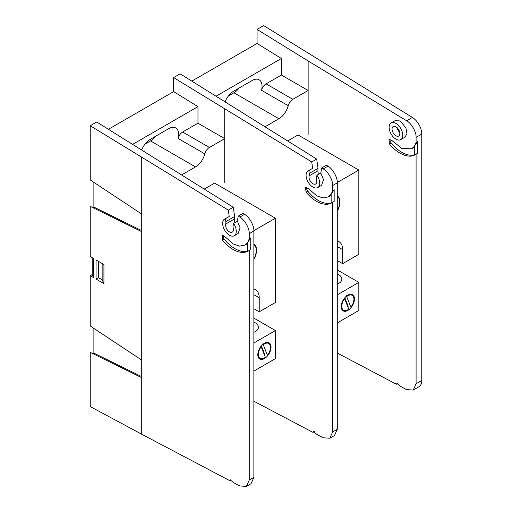 <?xml version="1.0" encoding="UTF-8"?>
<svg xmlns="http://www.w3.org/2000/svg" width="512" height="512" viewBox="0 0 512 512"><rect width="100%" height="100%" fill="white"/><g stroke="black" fill="none" stroke-linecap="round" stroke-linejoin="round"><path stroke-width="0.77" d="M334.163 189.754L334.163 201.434L331.142 203.206C327.034 205.069 322.227 204.48 316.723 201.446C312.915 199.264 309.357 196.154 306.048 192.115L305.542 187.411L308.506 188.646L316.723 195.827L322.925 197.952L328.346 196.909L331.142 194.221L332.666 190.624L334.163 189.754L331.142 194.221L331.142 203.206L332.032 202.72M306.643 187.309A3.437 1.984 -120 0 0 307.776 191.117A29.92 17.274 -120 0 0 318.355 200.499A29.92 17.274 -120 0 0 331.142 202.918M308.141 60.966L406.618 120.768L412.378 117.446L263.686 25.6L257.069 29.421L308.141 60.966L308.141 134.573M337.286 182.854L332.666 185.523C333.075 180.314 327.962 171.354 323.2 168.922L321.645 167.981L326.451 165.203L327.981 166.163C332.659 168.64 337.683 177.651 337.286 182.854L337.286 429.261L334.464 435.539L329.792 438.24L332.666 431.923L337.286 429.261M309.139 175.846A6.88 3.974 -120 0 0 309.248 173.414L308.845 170.566A9.632 5.562 -120 0 0 308.07 170.886A9.632 5.562 -120 0 0 308.07 182.003A9.632 5.562 -120 0 0 317.702 187.565A9.632 5.562 -120 0 0 316.928 175.226L316.525 177.619A6.88 3.974 -120 0 0 316.634 180.173A5.504 3.174 60 0 1 315.635 183.994A5.504 3.174 60 0 1 310.918 181.971A5.504 3.174 60 0 1 309.139 175.846L317.907 170.79L318.01 168.358L316.723 159.091L311.738 161.965L312.646 168.371L308.07 170.886M318.272 174.451L317.907 170.79M316.928 175.226L320.794 172.992L321.645 167.981M308.845 170.566L312.646 168.371M317.702 187.565L321.581 185.325L323.507 179.616L320.794 172.992M311.738 161.965L173.651 77.574L180.141 73.824L316.723 159.091M314.426 431.514L312.941 432.371L253.869 401.216M312.941 432.371L313.498 431.622L317.12 434.573L323.2 437.779L329.792 438.24M331.142 195.11A23.046 13.306 60 0 1 329.882 196.026L328.346 196.909M332.666 202.298L332.666 431.923M332.666 185.523L332.666 190.624M224.723 109.12L224.723 182.733M173.651 77.574L173.651 91.622L197.971 106.643L132.8 144.269M266.08 83.866L292.832 99.309A6.88 3.974 120 0 0 288.243 105.722L261.485 90.278A6.88 3.974 -60 0 1 266.08 83.866L281.389 75.027L281.389 58.483L216.218 96.109M281.389 58.483L257.069 43.462L191.898 81.088M261.485 90.278A13.965 8.064 120 0 0 259.149 79.802A13.965 8.064 120 0 0 252.166 80.499L233.683 91.168A13.965 8.064 120 0 0 225.19 101.651M292.832 99.309L308.141 90.47L281.389 75.027M308.141 118.042L308.141 90.47M265.152 126.694L278.918 118.746A13.965 8.064 120 0 0 288.243 105.722M228.442 95.936L233.926 92.768A13.965 8.064 120 0 0 239.174 88M395.942 139.136A9.632 5.562 -120 0 0 400.755 139.616A9.632 5.562 -120 0 0 402.234 131.898A9.632 5.562 -120 0 0 395.942 123.411A9.632 5.562 -120 0 0 391.123 122.938A9.632 5.562 -120 0 0 389.651 130.65A9.632 5.562 -120 0 0 395.942 139.136M400.755 139.616L404.998 137.165L406.957 133.67L405.926 127.891L400.141 120.986L395.283 120.531L391.123 122.938M396.224 126.957L399.821 133.146M395.942 126.784A5.504 3.174 -120 0 0 393.19 126.509A5.504 3.174 -120 0 0 392.346 130.918A5.504 3.174 -120 0 0 395.942 135.77A5.504 3.174 -120 0 0 398.694 136.038A5.504 3.174 -120 0 0 399.533 131.629A5.504 3.174 -120 0 0 395.942 126.784M257.069 29.421L257.069 43.462M397.837 383.347L396.365 384.198L396.915 383.462L400.538 386.406L406.618 389.606L413.21 390.067L416.09 383.757L421.766 380.474A13.76 7.942 60 0 1 418.918 386.771L413.21 390.067M337.286 353.05L396.365 384.198M412.378 117.446A13.76 7.942 60 0 1 421.766 134.093L421.766 380.474M421.766 134.093L416.09 137.37C416.493 132.16 411.379 123.2 406.618 120.768M415.45 154.56L414.56 155.04L414.56 146.061L417.587 141.594L417.587 153.274L414.56 155.04C408.518 158.624 396.691 153.395 389.472 143.955L388.96 139.245L391.923 140.48L402.016 148.608L411.763 148.749L414.56 146.061L416.09 142.458L416.09 137.37M390.061 139.149A3.437 1.984 -120 0 0 391.2 142.957A29.92 17.274 -120 0 0 414.56 154.752M414.56 146.95A23.046 13.306 60 0 1 413.299 147.859L411.763 148.749M416.09 154.138L416.09 383.757M417.587 141.594L416.09 142.458M337.286 211.2A13.434 7.757 120 0 0 337.286 195.904M337.286 182.496L358.835 170.054L358.835 254.304L342.637 263.654L342.637 249.613A17.197 9.926 120 0 0 339.078 241.741A17.197 9.926 120 0 0 337.286 241.069M337.286 260.563L342.637 263.654M358.835 170.054L298.035 134.95L287.75 140.89M337.286 273.99A10.746 6.208 180 0 1 338.714 274.682A10.746 6.208 180 0 1 341.862 279.072A10.746 6.208 180 0 1 337.286 284.147M347.846 310.413A9.357 5.402 120 0 0 353.958 302.17A9.357 5.402 120 0 0 352.518 294.669A9.357 5.402 120 0 0 347.846 295.136A9.357 5.402 120 0 0 341.734 303.379A9.357 5.402 120 0 0 343.168 310.874A9.357 5.402 120 0 0 347.846 310.413M337.286 294.822L358.835 282.381L337.286 269.946M337.286 322.906L358.835 310.464L358.835 282.381M337.286 210.688A12.998 7.507 120 0 0 339.674 202.176A12.998 7.507 120 0 0 337.286 196.422M350.848 307.162L346.317 295.616M346.931 296.371A8.582 4.954 -60 0 1 353.542 297.062A8.582 4.954 -60 0 1 351.04 306.886M348.166 306.285L344.819 297.722M344.646 298.662L348.762 309.171A8.582 4.954 -60 0 1 342.15 308.486A8.582 4.954 -60 0 1 344.646 298.662L344.038 297.907M253.869 259.366A13.434 7.757 120 0 0 253.869 244.07M253.862 230.656L275.418 218.214L275.418 302.464L259.219 311.814L259.219 297.773A17.197 9.926 120 0 0 255.661 289.901A17.197 9.926 120 0 0 253.869 289.229M253.869 308.723L259.219 311.814M275.418 218.214L214.618 183.11L204.333 189.05M253.869 322.157A10.746 6.208 180 0 1 255.29 322.842A10.746 6.208 180 0 1 258.438 327.232A10.746 6.208 180 0 1 253.869 332.307M264.422 358.573A9.357 5.402 120 0 0 270.534 350.33A9.357 5.402 120 0 0 269.101 342.829A9.357 5.402 120 0 0 264.422 343.296A9.357 5.402 120 0 0 258.31 351.539A9.357 5.402 120 0 0 259.744 359.034A9.357 5.402 120 0 0 264.422 358.573M253.869 342.989L275.418 330.547L253.869 318.106M253.869 371.072L275.418 358.63L275.418 330.547M253.869 258.848A12.998 7.507 120 0 0 256.256 250.342A12.998 7.507 120 0 0 253.869 244.582M267.43 355.322L262.899 343.776M263.507 344.531A8.582 4.954 -60 0 1 270.118 345.222A8.582 4.954 -60 0 1 267.622 355.046M264.749 354.445L261.402 345.882M261.229 346.822L265.338 357.338A8.582 4.954 -60 0 1 258.726 356.646A8.582 4.954 -60 0 1 261.229 346.822L260.621 346.067M250.746 237.92L250.746 249.594L247.725 251.366C243.616 253.229 238.81 252.64 233.299 249.606C229.498 247.424 225.939 244.314 222.63 240.275L222.125 235.571L225.082 236.806L233.299 243.987L239.507 246.118L244.928 245.069L247.725 242.381L249.248 238.784L250.746 237.92L247.725 242.381L247.725 251.366L248.614 250.88M223.226 235.469A3.437 1.984 -120 0 0 224.358 239.277A29.92 17.274 -120 0 0 234.938 248.659A29.92 17.274 -120 0 0 247.725 251.078M98.502 277.67L96.07 279.078L103.93 283.616L102.15 279.776L98.502 277.67L98.502 261.382M102.15 279.776L102.15 263.488M96.07 279.078L96.07 259.981L103.93 264.518L103.93 283.616M231.002 479.674L229.523 480.531L230.074 479.782L233.702 482.739L239.776 485.939L246.374 486.4L249.248 480.09L253.869 477.421L251.046 483.706L246.374 486.4M229.523 480.531L141.306 434.01L141.306 377.485L90.234 352.371L90.234 406.579L141.306 434.01M228.32 210.125L233.306 207.251L96.723 121.99L90.234 125.734L228.32 210.125L229.229 216.531L224.653 219.046A9.632 5.562 -120 0 0 224.653 230.17A9.632 5.562 -120 0 0 234.278 235.725A9.632 5.562 -120 0 0 233.504 223.392L237.376 221.152L238.221 216.141L243.034 213.363L244.563 214.323C249.242 216.8 254.266 225.811 253.869 231.014L253.869 477.421M233.504 223.392L233.107 225.779A6.88 3.974 -120 0 0 233.21 228.333A5.504 3.174 60 0 1 232.218 232.154A5.504 3.174 60 0 1 227.501 230.131A5.504 3.174 60 0 1 225.722 224.013A6.88 3.974 -120 0 0 225.83 221.581L225.427 218.726L229.229 216.531M234.278 235.725L238.157 233.491L240.083 227.776L237.376 221.152M225.427 218.726A9.632 5.562 -120 0 0 224.653 219.046M225.83 221.581L234.592 216.518L233.306 207.251M234.592 216.518L234.483 218.95L225.722 224.013M234.854 222.611L234.483 218.95M253.869 231.014L249.248 233.683C249.651 228.48 244.538 219.514 239.776 217.088L238.221 216.141M247.725 243.277A23.046 13.306 60 0 1 246.458 244.186L244.928 245.069M249.248 250.458L249.248 480.09M249.248 233.683L249.248 238.784M90.234 125.734L90.234 179.942L141.306 213.798L141.306 231.456L90.234 206.342L90.234 256.608L93.638 258.573L93.638 277.67L92.198 274.573L92.198 257.741M92.198 274.573L90.234 275.706L90.234 325.971L141.306 359.834L141.306 377.485M93.395 353.965L93.882 353.12L141.306 376.442M93.882 328.39L93.882 353.12M90.234 275.706L93.638 277.67M93.395 207.936L93.882 207.091L141.306 230.413M93.882 182.362L93.882 207.091M108.48 129.248L173.651 91.622M209.414 147.475A6.88 3.974 120 0 0 204.819 153.888L178.067 138.438A6.88 3.974 -60 0 1 182.662 132.026L209.414 147.475L224.723 138.63L197.971 123.187L182.662 132.026M178.067 138.438A13.965 8.064 120 0 0 175.731 127.968A13.965 8.064 120 0 0 168.749 128.659L150.266 139.328A13.965 8.064 120 0 0 141.773 149.818M197.971 123.187L197.971 106.643M224.723 166.202L224.723 138.63M181.734 174.854L195.501 166.906A13.965 8.064 120 0 0 204.819 153.888M145.018 144.096L150.509 140.928A13.965 8.064 120 0 0 155.75 136.16M323.2 168.922L327.981 166.163M309.248 173.414L318.01 168.358M307.776 191.117L306.048 192.115M233.926 92.768L278.918 118.746M391.2 142.957L389.472 143.955M337.286 246.522L342.637 249.613M253.869 294.682L259.219 297.773M239.776 217.088L244.563 214.323M224.358 239.277L222.63 240.275M141.306 213.798L141.306 157.28M141.306 359.834L141.306 231.456M150.509 140.928L195.501 166.906"/></g></svg>
